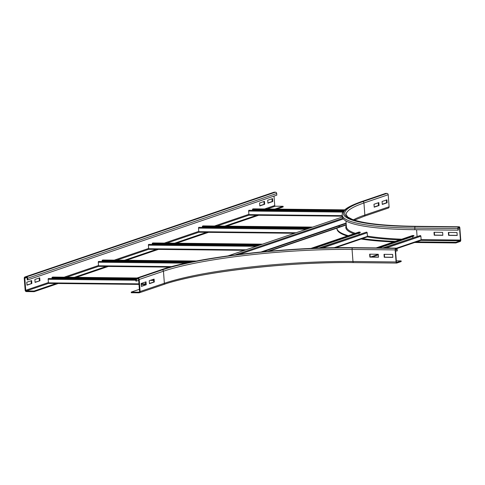 <?xml version="1.0" encoding="UTF-8"?>
<svg xmlns="http://www.w3.org/2000/svg" width="485" height="485" viewBox="0 0 485 485"><rect width="100%" height="100%" fill="white"/><g stroke="black" fill="none" stroke-linecap="round" stroke-linejoin="round"><path stroke-width="0.73" d="M378.27 254.273L378.488 257.208L369.867 257.111L369.649 254.176L378.27 254.273M369.982 254.182L370.194 257.001L378.482 257.092M369.867 257.111L370.194 257.001M392.638 254.431L392.856 257.365L384.235 257.268L384.017 254.334L392.638 254.431M384.35 254.34L384.563 257.159L392.85 257.25M384.235 257.268L384.563 257.159M149.453 283.47L153.745 282.009L153.539 279.269M154.315 282.015L149.465 283.664L149.247 280.73L154.097 279.081L154.315 282.015L153.745 282.009M396.397 261.851L395.493 249.787A0.661 0.327 -89.4 0 1 395.766 249.023L396.415 248.805A0.661 0.327 -89.4 0 1 396.469 248.799A0.661 0.327 -89.4 0 1 396.785 249.351L396.906 250.975L397.233 250.866L397.112 249.235A1.322 0.655 90.6 0 0 396.475 248.138A1.322 0.655 90.6 0 0 396.366 248.156L395.718 248.375A1.322 0.655 90.6 0 0 395.166 249.896L396.075 261.961A1.322 0.655 90.6 0 0 396.706 263.064A1.322 0.655 90.6 0 0 396.821 263.046L401.186 261.56L401.137 260.906L396.772 262.391A0.661 0.327 -89.4 0 1 396.718 262.403A0.661 0.327 -89.4 0 1 396.397 261.851M396.324 260.857L401.137 260.906M395.578 250.963L396.906 250.975M141.365 286.217L145.658 284.762L145.451 282.021M146.234 284.768L141.384 286.417L141.159 283.483L146.015 281.833L146.234 284.768L145.658 284.762M131.247 292.085L131.296 292.74L139.056 292.825A1.322 1.134 -108.8 0 0 140.11 291.534L139.201 279.469A1.322 1.134 -108.8 0 0 137.952 278.154L136.806 278.141A1.322 1.134 -108.8 0 0 135.751 279.433L135.879 281.064L136.449 281.07L136.327 279.439A0.661 0.564 71.2 0 1 136.855 278.79L138.001 278.802A0.661 0.564 71.2 0 1 138.625 279.463L139.534 291.527A0.661 0.564 71.2 0 1 139.007 292.17L131.247 292.085L139.371 289.321M138.692 280.306L136.449 281.07M379.058 205.531L374.208 207.18L373.99 204.246L378.84 202.597L379.058 205.531L378.488 205.525L378.282 202.785M374.196 206.98L378.488 205.525M387.145 202.779L382.295 204.427L382.071 201.493L386.921 199.844L387.145 202.779L386.569 202.772L386.363 200.032M382.277 204.233L386.569 202.772M442.841 235.31L434.22 235.213L433.996 232.279L442.617 232.376L442.841 235.31M434.33 232.285L434.542 235.104L442.829 235.195M434.542 235.104L434.22 235.213M389.103 206.792A1.322 1.134 71.2 0 1 388.382 208.029L364.126 216.286A1.322 1.134 -108.8 0 0 364.853 215.043L389.103 206.792L388.2 194.727A1.322 1.134 71.2 0 0 386.951 193.412L385.799 193.4A1.322 1.134 71.2 0 0 385.472 193.448L361.222 201.705C345.077 207.447 341.876 211.46 342.204 215.013L342.325 216.643A142.839 21.328 175.7 0 0 414.917 229.708L458.028 230.175L458.349 230.066L458.228 228.435A0.661 0.327 -89.4 0 1 458.501 227.677L459.149 227.453A0.661 0.327 -89.4 0 1 459.204 227.447A0.661 0.327 -89.4 0 1 459.519 227.998L460.429 240.063A0.661 0.327 -89.4 0 1 460.15 240.821L455.785 242.306L415.087 241.863M457.209 235.467L448.589 235.37L448.37 232.436L456.991 232.533L457.209 235.467M448.698 232.442L448.91 235.261L457.203 235.352M448.91 235.261L448.589 235.37M393.602 241.973A149.125 22.261 175.7 0 1 361.107 239.026M347.29 236.025A149.125 22.261 175.7 0 1 336.948 228.853L336.893 228.199A149.125 22.261 175.7 0 1 336.893 228.156M395.293 241.397A149.125 22.261 175.7 0 1 362.416 238.584M348.291 235.686A149.125 22.261 175.7 0 1 336.893 228.199M414.645 242.506L455.833 242.961L460.198 241.475A1.322 0.655 90.6 0 0 460.75 239.948L459.841 227.889A1.322 0.655 90.6 0 0 459.21 226.786A1.322 0.655 90.6 0 0 459.101 226.804L458.452 227.022A1.322 0.655 90.6 0 0 457.901 228.55L458.028 230.175M455.833 242.961L455.785 242.306M34.871 279.475L39.721 277.826L39.94 280.76L35.09 282.409L34.871 279.475M35.078 282.215L39.94 280.76M39.364 280.754L39.158 278.02M26.784 282.228L31.634 280.579L31.858 283.513L27.008 285.162L26.784 282.228M26.99 284.968L31.858 283.513M31.282 283.507L31.076 280.767M259.614 202.991L264.464 201.342L264.683 204.276L259.833 205.925L259.614 202.991M259.815 205.731L264.107 204.27L263.901 201.53M264.107 204.27L264.683 204.276M267.696 200.238L272.546 198.589L272.77 201.524L267.914 203.173L267.696 200.238M267.902 202.979L272.194 201.517L271.988 198.783M272.194 201.517L272.77 201.524M56.236 283.495L34.114 291.024L26.354 290.939A0.661 0.564 71.2 0 1 25.729 290.279L24.826 278.214A0.661 0.564 71.2 0 1 25.353 277.572L26.499 277.584A0.661 0.564 71.2 0 1 27.124 278.238L27.245 279.869L27.821 279.875L276.814 195.14L276.692 193.509L27.7 278.244L27.821 279.875M34.114 291.024L34.162 291.673L26.402 291.588A1.322 1.134 71.2 0 1 25.159 290.272L24.25 278.208A1.322 1.134 71.2 0 1 24.971 276.971L273.97 192.23A1.322 1.134 71.2 0 1 274.298 192.175L275.444 192.187A1.322 1.134 71.2 0 1 276.692 193.509M24.971 276.971A1.322 1.134 71.2 0 1 25.299 276.917L26.451 276.929A1.322 1.134 71.2 0 1 27.7 278.244M274.019 196.092L274.728 205.537A0.661 0.564 -108.8 0 0 275.353 206.198L283.113 206.283L274.898 209.077M258.141 214.782L224.773 226.137M208.016 231.836L174.655 243.191M156.485 249.375L124.53 260.251M106.36 266.435L74.405 277.311M276.802 209.096L283.161 206.931L283.113 206.283M34.162 291.673L58.139 283.513M76.309 277.329L108.264 266.453M126.433 260.269L158.389 249.399M176.558 243.215L208.508 232.339M226.677 226.155L258.632 215.279M52.768 277.093A0.661 0.327 90.6 0 0 52.689 277.068A0.661 0.327 90.6 0 0 52.604 277.093L51.992 277.402L52.047 277.887L135.849 278.802M52.816 278.432L52.774 277.893M51.992 277.402L136.218 278.329M135.751 279.342L48.451 278.505A0.661 0.327 90.6 0 0 48.154 279.275L48.421 282.858A0.661 0.327 90.6 0 0 48.736 283.41A0.661 0.327 90.6 0 0 48.791 283.404L138.995 284.392M152.775 279.53L153.557 279.542M102.893 260.033A0.661 0.327 90.6 0 0 102.808 260.015A0.661 0.327 90.6 0 0 102.729 260.033L102.111 260.348L102.171 260.827L192.49 261.815M102.935 261.379L102.899 260.833M102.111 260.348L194.782 261.36M189.968 262.33L98.576 261.445A0.661 0.327 90.6 0 0 98.273 262.215L98.546 265.798A0.661 0.327 90.6 0 0 98.861 266.35A0.661 0.327 90.6 0 0 98.916 266.344L169.914 267.12M153.011 242.979A0.661 0.327 90.6 0 0 152.933 242.955A0.661 0.327 90.6 0 0 152.848 242.973L152.235 243.288L152.29 243.767L260.19 244.949M153.06 244.319L153.017 243.779M152.235 243.288L261.554 244.482M258.644 245.477L148.695 244.385A0.661 0.327 90.6 0 0 148.398 245.155L148.665 248.744A0.661 0.327 90.6 0 0 148.98 249.296A0.661 0.327 90.6 0 0 149.04 249.284L244.385 250.327M203.136 225.919A0.661 0.327 90.6 0 0 203.051 225.895A0.661 0.327 90.6 0 0 202.972 225.919L202.36 226.228L202.415 226.713L310.309 227.895M203.185 227.259L203.142 226.719M202.36 226.228L311.679 227.429M308.769 228.417L198.82 227.332A0.661 0.327 90.6 0 0 198.517 228.102L198.789 231.684A0.661 0.327 90.6 0 0 199.105 232.236A0.661 0.327 90.6 0 0 199.159 232.224L294.504 233.273M253.255 208.859A0.661 0.327 90.6 0 0 253.176 208.841A0.661 0.327 90.6 0 0 253.091 208.859L252.479 209.174L252.539 209.653L343.986 210.654M253.303 210.205L253.261 209.659M252.479 209.174L344.441 210.181M343.532 211.193L248.944 210.272A0.661 0.327 90.6 0 0 248.641 211.042L248.914 214.625A0.661 0.327 90.6 0 0 249.229 215.176A0.661 0.327 90.6 0 0 249.284 215.17L342.295 216.189L249.229 215.176M412.432 235.613A0.661 0.564 71.2 0 1 412.826 235.48L413.935 235.589L413.941 236.08L379.07 247.944M412.711 236.492L412.808 237.789M377.682 247.932L413.935 235.589M382.853 247.987L420.204 235.558A0.661 0.564 71.2 0 1 420.877 236.213L421.144 239.802A0.661 0.564 71.2 0 1 420.622 240.445M358.73 232.182A0.661 0.564 71.2 0 1 359.124 232.048L360.234 232.163L360.234 232.648L314.244 248.302M359.009 233.067L359.106 234.364M312.613 248.368L360.234 232.163M318.645 248.132L366.502 232.127A0.661 0.564 71.2 0 1 367.175 232.788L367.442 236.371A0.661 0.564 71.2 0 1 366.915 237.019M339.821 226.574L338.894 226.604L339.821 226.574M346.241 224.64L267.678 251.375M269.011 251.26L346.266 224.967M353.717 262.573A1.322 0.655 -89.4 0 1 353.601 262.591A1.322 0.655 -89.4 0 1 352.971 261.488L396.075 261.961M396.706 263.064L353.601 262.591C289.594 261.548 198.335 272.109 163.639 284.519A1.322 1.134 -108.8 0 0 164.36 283.276A138.874 20.734 175.7 0 1 352.971 261.488L352.061 249.423L395.166 249.896M140.11 291.534L164.36 283.276L163.457 271.212A138.874 20.734 175.7 0 1 352.061 249.423A1.322 0.655 -89.4 0 1 352.613 247.902L395.718 248.375M136.806 278.141L161.056 269.884A141.517 21.128 175.7 0 1 353.256 247.683L396.366 248.156M395.542 249.332L396.785 249.351M163.924 284.362A140.195 20.928 175.7 0 1 353.486 262.573M139.201 279.469L163.457 271.212A1.322 1.134 -108.8 0 0 162.208 269.896A140.195 20.928 175.7 0 1 352.613 247.902M161.056 269.884A1.322 1.134 -108.8 0 0 160.729 269.939L136.479 278.19M138.134 278.82L136.327 279.439M137.952 278.154L162.208 269.896M139.316 292.067L139.007 292.17M353.486 219.814A138.874 20.734 175.7 0 1 364.853 215.043L363.944 202.985L388.2 194.727M416.215 226.331A1.322 0.655 90.6 0 0 416.106 226.313C385.017 225.877 363.762 223.573 352.34 219.402L347.733 216.995L346.163 214.716A138.874 20.734 175.7 0 1 363.944 202.985A1.322 1.134 -108.8 0 0 362.695 201.663L386.951 193.412M458.452 227.022L415.342 226.55A141.517 21.128 175.7 0 1 361.549 201.651L385.799 193.4M361.549 201.651A1.322 1.134 -108.8 0 0 361.222 201.705M459.21 226.786L416.106 226.313A1.322 0.655 90.6 0 0 415.991 226.331A140.195 20.928 175.7 0 1 362.695 201.663M415.342 226.55A1.322 0.655 90.6 0 0 414.796 228.077A142.839 21.328 175.7 0 1 342.204 215.013M457.901 228.55L414.796 228.077L414.917 229.708M401.738 239.202A139.534 20.831 175.7 0 1 367.424 236.092M355.317 233.297A139.534 20.831 175.7 0 1 346.411 226.828L345.969 220.948M417.076 236.34L416.579 229.726M399.707 239.893A140.195 20.928 175.7 0 1 367.248 236.892M353.947 233.764A140.195 20.928 175.7 0 1 346.308 225.458M459.101 226.804L415.991 226.331M458.27 227.986L459.519 227.998M421.132 239.632L460.429 240.063M420.853 240.39L460.15 240.821M275.444 192.187L26.451 276.929M274.298 192.175L25.299 276.917M24.826 278.214L26.633 277.602M25.729 290.279L48.397 282.561M64.172 277.196L98.522 265.507M114.29 260.136L148.646 248.447M164.415 243.082L198.765 231.387M214.54 226.022L248.89 214.334M264.658 208.962L274.728 205.537M26.354 290.939L48.615 283.361M66.651 277.226L98.74 266.301M116.77 260.166L148.859 249.248M166.895 243.106L198.983 232.188M217.013 226.052L249.108 215.128M267.138 208.993L275.353 206.198M136.994 278.014L52.604 277.093M145.633 284.465L141.232 284.416L145.639 284.471M145.597 283.925L141.19 283.877M138.959 283.852L48.421 282.858M153.624 280.427L150.247 280.391M135.812 280.233L48.154 279.275M153.563 279.657L152.442 279.645M135.758 279.463L48.451 278.505M196.34 261.057L102.729 260.033M171.805 266.604L98.546 265.798M185.998 263.173L98.273 262.215M189.441 262.44L98.576 261.445M262.464 244.173L152.848 242.973M245.913 249.805L148.665 248.744M256.116 246.338L148.398 245.155M258.311 245.586L148.695 244.385M312.589 227.119L202.972 225.919M296.038 232.751L198.789 231.684M306.241 229.278L198.517 228.102M308.436 228.532L198.82 227.332M344.768 209.866L253.091 208.859M342.252 215.649L248.914 214.625M342.937 212.072L248.641 211.042M343.447 211.308L248.944 210.272M412.826 235.48L376.281 247.914M421.144 239.802L396.591 248.156M378.276 254.389L370.588 257.008M420.877 236.213L386.181 248.023M420.204 235.558L383.659 247.993M359.124 232.048L310.958 248.441M367.442 236.371L334.074 247.726M367.175 232.788L322.446 248.005M366.502 232.127L319.573 248.102M260.972 252.012L346.126 223.033M239.117 254.437L343.392 218.947M235.049 254.952L342.877 218.256M262.767 251.836L346.157 223.458M228.211 255.862L342.374 217.007M160.729 269.939C196.267 257.256 288.442 246.629 353.371 247.665L396.475 248.138M163.639 284.519L139.383 292.77M364.126 216.286L354.505 220.154M52.689 277.068L137.055 277.996M48.736 283.41L139.001 284.398M102.808 260.015L196.449 261.039M98.861 266.35L169.877 267.132M152.933 242.955L262.524 244.155M148.98 249.296L244.355 250.339M203.051 225.895L312.649 227.095M199.105 232.236L294.48 233.279M253.176 208.841L344.793 209.841M376.142 247.914L412.614 235.498M372.001 257.026L378.312 254.874M396.936 248.538L420.786 240.421M310.794 248.447L358.912 232.072M335.608 247.702L367.078 236.989M342.374 216.983L228.065 255.88"/></g></svg>
